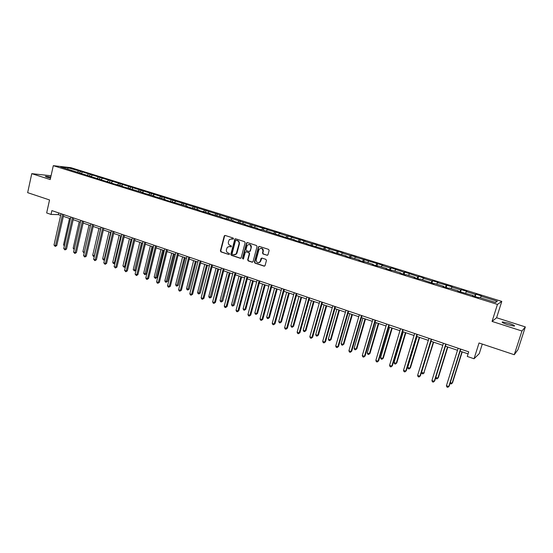 <?xml version="1.0" encoding="UTF-8"?>
<svg xmlns="http://www.w3.org/2000/svg" width="553" height="553" viewBox="0 0 553 553"><rect width="100%" height="100%" fill="white"/><g stroke="black" fill="none" stroke-linecap="round" stroke-linejoin="round"><path stroke-width="0.83" d="M233.518 238.758L233.145 238.011L225.182 235.454L224.221 236.041L220.405 250.82L220.937 251.885L228.852 254.504L229.523 254.097L229.149 253.35L228.126 253.011C226.716 252.375 226.149 251.235 226.419 249.597L227.352 247.198L229.813 246.507L231.396 246.686L231.147 245.691L230.11 245.359C228.7 244.723 228.133 243.583 228.403 241.938L229.398 239.47L233.518 238.758M509.023 323.346L502.49 321.901C501.364 322.199 503.085 323.125 507.64 324.687L514.214 326.139C515.32 325.835 513.592 324.901 509.023 323.346M50.772 177.091L45.629 176.283C45.083 176.393 45.636 176.725 47.295 177.271L50.537 178.142M266.981 255.299L267.949 254.815L269.124 250.468L268.564 249.375L259.398 246.431L258.486 246.825L254.415 262.039L254.961 263.124L264.078 266.138L265.046 265.647L266.442 260.456L265.889 259.364L261.97 258.085L261.023 258.521L260.166 261.555C257.926 263.539 256.599 262.958 256.17 259.834L258.998 249.444C261.258 247.606 262.578 248.221 262.945 251.283L262.502 252.935L263.055 254.021L267.438 255.299M51.063 175.771L31.77 173.649L27.65 192.658L49.542 199.951L46.659 212.94L51.028 214.433L51.878 210.61L468.723 351.832L467.271 356.443L474.045 358.759L479.251 353.657L482.285 344.07M521.949 331.012L525.35 326.913L496.594 317.747L492.052 321.417L521.949 331.012L514.262 354.722L479.036 342.984L474.045 358.759M492.052 321.417L497.451 304.406L53.295 165.665L70.943 167.683L501.792 301.406L497.451 304.406M31.77 173.649L50.219 179.573L53.295 165.665M245.131 242.76L244.592 241.682L235.647 238.813L234.873 239.034L230.808 254.256L231.341 255.327L240.237 258.258L241.094 257.947L245.131 242.76M247.447 242.601L256.502 245.504L257.055 246.59L253.067 261.597L252.085 262.177L248.221 260.898L247.675 259.82L249.279 253.758L248.732 252.673L246.175 251.843L245.311 252.161L243.458 258.894L242.47 258.369L246.465 243.189L247.447 242.601M525.35 326.913L517.954 349.69L514.262 354.722M475.884 294.175L475.373 294.431L466.331 291.618L466.877 291.376L461.278 289.641L460.711 289.876L451.794 287.104L452.389 286.876L437.451 282.645L438.1 282.438L432.653 280.744L431.99 280.945L423.301 278.242L424.006 278.055L418.635 276.382L417.916 276.569L404.796 272.083L404.029 272.249L391.137 267.839L390.321 267.991L381.985 265.392L382.821 265.26L355.33 257.11L356.256 257.007L350.284 255.541L342.259 253.046L343.233 252.956L329.36 249.037L330.369 248.961L316.627 245.076L317.678 245.014L311.768 243.562L304.053 241.163L305.138 241.122L291.638 237.306L292.765 237.272L286.903 235.834L279.376 233.49L280.544 233.477L267.272 229.73L268.468 229.723L250.751 224.594L80.206 171.223L67.908 167.739L60.678 166.916L114.222 183.969L122.282 186.119L120.658 185.981L143.483 192.734L141.914 192.61L154.273 196.094L152.732 195.983L165.195 199.502L163.681 199.398L167.925 200.725L187.432 206.435L185.981 206.359L198.755 209.967L197.331 209.898L201.734 211.274L210.216 213.534L208.827 213.486L221.822 217.156L220.46 217.115L233.573 220.82L232.246 220.785L236.815 222.216L245.463 224.525L244.17 224.511L248.802 225.956L257.511 228.278L256.253 228.278L260.94 229.744L262.184 229.737L285.687 237.458L294.576 239.836L293.429 239.878L298.302 241.398L307.247 243.79L306.141 243.845L333.093 251.843L332.07 251.933L346.275 255.956L345.293 256.053L350.422 257.657L351.39 257.546L359.63 260.117L358.69 260.235L363.895 261.859L364.814 261.735L373.157 264.334L372.266 264.472L377.54 266.117L378.411 265.972L386.872 268.613L386.029 268.765L391.372 270.431L392.195 270.272L400.773 272.947L399.978 273.113L405.39 274.806L406.172 274.627L414.861 277.336L414.114 277.523L419.603 279.237L420.335 279.044L434.015 283.73L434.693 283.516L443.624 286.302L442.981 286.53L448.621 288.293L449.25 288.058L458.306 290.878L457.718 291.127L473.195 295.523L472.663 295.786L478.463 297.597L478.974 297.327L495.529 302.484L497.361 301.267L481.069 296.201L481.559 295.938L475.884 294.175L475.145 296.56M474.536 296.373L475.373 294.431M465.647 293.166L466.331 291.618M473.195 295.523L473.126 295.931M459.854 291.79L460.711 289.876M451.089 288.631L451.794 287.104M458.306 290.878L458.25 291.293M445.372 287.277L446.25 285.376M436.739 284.152L437.451 282.645M443.624 286.302L443.575 286.717M431.091 282.818L431.99 280.945M422.575 279.742L423.301 278.242M429.149 281.788L429.107 282.203M416.997 278.422L417.916 276.569M408.598 275.387L409.344 273.901M414.861 277.336L414.833 277.751M403.096 274.088L404.029 272.249M394.814 271.088L395.575 269.622M400.773 272.947L400.752 273.355M389.374 269.809L390.321 267.991M381.211 266.843L381.985 265.392M386.872 268.613L386.858 269.021M375.833 265.585L376.8 263.781M367.786 262.661L368.568 261.223M373.157 264.334L373.151 264.749M362.471 261.417L363.452 259.634M354.528 258.528L355.33 257.11M359.63 260.117L359.63 260.525M349.282 257.297L350.284 255.541M341.45 254.449L342.259 253.046M346.275 255.956L346.282 256.364M336.265 253.239L337.282 251.497M328.537 250.426L329.36 249.037M333.093 251.843L333.113 252.258M323.415 249.23L324.445 247.502M315.791 246.451L316.627 245.076M320.09 247.792L320.111 248.2M310.731 245.269L311.768 243.562M303.21 242.525L304.053 241.163M307.247 243.79L307.281 244.198M298.205 241.364L299.256 239.67M290.781 238.654L291.638 237.306M294.576 239.836L294.611 240.244M285.866 237.458L286.903 235.834M278.512 234.831L279.376 233.49M282.065 235.937L282.106 236.345M273.7 233.566L274.703 232.039M266.394 231.05L267.272 229.73M269.712 232.087L269.76 232.495M261.687 229.737L262.654 228.292M254.428 227.318L255.313 226.011M257.511 228.278L257.567 228.686M249.818 225.963L250.751 224.594M242.608 223.633L243.5 222.341M245.463 224.525L245.532 224.933M238.094 222.237L239 220.937M230.933 219.997L231.838 218.712M233.573 220.82L233.643 221.228M226.481 218.608L227.387 217.329M219.396 216.403L220.308 215.124M221.822 217.156L221.898 217.564M214.999 215.027L215.919 213.762M208.004 212.85L208.923 211.585M210.216 213.534L210.299 213.942M203.656 211.495L204.582 210.237M196.75 209.338L197.677 208.087M198.755 209.967L198.845 210.368M192.451 207.997L193.384 206.753M185.628 205.868L186.561 204.631M187.432 206.435L187.529 206.836M181.384 204.548L182.324 203.317M174.637 202.446L175.578 201.216M176.248 202.944L176.345 203.352M170.442 201.14L171.389 199.916M163.771 199.059L164.725 197.843M165.195 199.502L165.299 199.903M159.63 197.767L160.584 196.557M153.043 195.714L153.997 194.511M154.273 196.094L154.384 196.502M148.944 194.435L149.904 193.239M142.432 192.403L143.4 191.214M143.483 192.734L143.6 193.135M138.381 191.144L139.356 189.956M131.946 189.133L132.92 187.951M132.817 189.409L132.941 189.81M127.943 187.889L128.918 186.714M121.584 185.905L122.559 184.73M122.282 186.119L122.407 186.52M117.63 184.674L118.612 183.506M111.333 182.711L112.321 181.55M111.865 182.877L111.996 183.278M107.427 181.495L108.416 180.333M101.206 179.552L102.201 178.405M101.572 179.663L101.704 180.064M97.342 178.349L98.337 177.202M91.19 176.428L92.192 175.287M91.39 176.49L91.528 176.891M87.374 175.239L88.369 174.105M81.291 173.345L82.293 172.211M81.332 173.359L81.471 173.753M77.51 172.163L78.519 171.036M67.881 169.163L67.908 167.739M71.385 170.255L71.531 170.656M496.594 317.747L501.792 301.406M51.028 214.433L58.321 214.626L60.657 215.421M63.346 216.334L70.494 218.76M73.183 219.679L80.441 222.14M83.137 223.059L90.498 225.562M93.194 226.474L100.681 229.018M103.376 229.937L110.973 232.516M113.676 233.435L121.39 236.062M124.093 236.974L131.932 239.643M134.635 240.555L142.598 243.265M145.301 244.184L153.388 246.935M156.091 247.848L164.31 250.647M167.013 251.56L175.363 254.401M178.066 255.32L186.555 258.203M189.257 259.122L197.877 262.053M200.58 262.972L209.345 265.952M212.041 266.864L220.951 269.892M223.647 270.811L232.695 273.887M235.398 274.8L244.599 277.931M247.295 278.843L256.64 282.023M259.343 282.942L268.841 286.171M271.537 287.083L281.201 290.366M283.896 291.286L293.719 294.625M296.408 295.537L306.397 298.931M309.079 299.844L319.233 303.293M321.922 304.205L332.249 307.717M334.931 308.629L345.431 312.196M348.107 313.109L358.786 316.738M361.462 317.643L372.321 321.334M374.989 322.247L386.042 326M388.704 326.906L399.943 330.722M402.605 331.627L414.038 335.512M416.692 336.418L428.326 340.365M430.974 341.27L442.808 345.293M445.455 346.192L457.497 350.284M460.131 351.176L468.08 353.879M495.184 302.373L497.361 301.267M480.398 297.77L481.069 296.201M58.701 212.919L58.321 214.626M79.826 172.889L80.206 171.223M89.655 175.951L90.035 174.278M99.588 179.048L99.975 177.368M109.639 182.179L110.033 180.492M119.801 185.352L120.201 183.651M130.086 188.552L130.487 186.852M140.483 191.801L140.897 190.08M151.01 195.078L151.425 193.356M161.656 198.396L162.077 196.668M172.425 201.755L172.854 200.013M183.32 205.149L183.755 203.4M194.352 208.592L194.787 206.829M205.509 212.069L205.958 210.299M216.804 215.594L217.26 213.811M228.237 219.154L228.7 217.364M239.808 222.762L240.279 220.965M251.525 226.412L252.002 224.608M250.274 250.91L250.177 251.276M263.38 230.11L263.864 228.292M259.737 262.461L259.834 262.094M275.387 233.857L275.878 232.025M287.546 237.645L288.044 235.806M299.857 241.481L300.362 239.636M312.321 245.366L312.839 243.514M324.936 249.355L325.468 247.44M337.689 253.461L338.263 251.415M350.602 257.636L351.224 255.438M363.701 261.797L364.358 259.523M376.994 265.945L377.658 263.657M390.459 270.147L391.137 267.839M404.105 274.406L404.796 272.083M417.93 278.719L418.635 276.382M431.948 283.088L432.653 280.744M446.153 287.519L446.872 285.161M460.545 292.012L461.278 289.641M233.193 239.152L231.23 238.73M229.184 246.396L231.202 246.825M225.14 235.44L224.601 236.034L220.785 250.799L221.311 251.864L228.852 254.504M235.592 238.799L235.046 239.387L231.175 254.228L231.714 255.299L240.7 258.258M236.172 240.237L235.495 240.652L232.094 253.696L232.467 254.442L233.56 254.802L236.2 253.917L238.993 244.025C239.269 242.366 238.696 241.226 237.272 240.59L236.2 240.237M234.624 254.892L236.566 253.896L237.023 252.935L236.656 252.956M236.539 240.23L237.631 240.583C239.055 241.212 239.629 242.352 239.359 244.004L237.023 252.935M246.078 251.815L249.085 252.652L249.631 253.73L248.027 259.786L248.574 260.864L252.555 262.17M247.378 242.58L246.825 243.175L242.829 258.341L243.23 259.101M250.944 247.454C250.696 244.557 249.444 243.873 247.191 245.387L245.94 249.603L246.479 250.682L249.037 251.511L249.921 251.166L251.297 247.433C251.477 245.553 250.703 244.564 248.974 244.467M249.486 251.511L250.025 250.931M251.297 247.433L250.378 250.91M260.912 248.276C262.675 248.359 263.47 249.355 263.283 251.256L262.848 252.915L263.394 254L267.32 255.272M258.631 262.806L260.511 261.528L260.297 261.189M261.846 258.051L260.643 261.161M259.309 246.41L258.749 247.004L254.76 262.004L255.306 263.09L264.562 266.131M69.519 218.428L63.554 244.792L64.521 245.131M64.328 245.967L63.554 244.792M62.613 214.246L55.563 245.622L54.007 245.069L61.044 213.714M63.733 214.626L56.765 245.587L55.563 245.622L55.238 246.424L54.007 245.069M56.765 245.587L55.238 246.424M79.224 221.725L73.176 248.214L74.379 248.65M74.185 249.486L73.176 248.214M89.04 225.064L82.902 251.684L84.353 252.203M84.16 253.025L82.902 251.684M72.471 217.585L65.316 249.12L63.747 248.56L70.881 217.046M73.577 217.958L66.512 249.078L65.316 249.12L64.978 249.921L63.747 248.56M66.512 249.078L64.978 249.921M82.438 220.965L75.18 252.652L73.59 252.085L80.835 220.419M83.531 221.331L76.362 252.603L75.18 252.652L74.835 253.454L73.59 252.085M76.362 252.603L74.835 253.454M98.966 228.437L92.738 255.189L94.328 255.756L100.563 228.983M94.266 256.523L93.326 256.316L92.738 255.189M93.962 256.544L94.452 255.749M109.003 231.852L102.692 258.735L104.296 259.302L110.621 232.398M104.524 259.938L103.273 259.862L102.692 258.735M103.916 260.09L104.676 259.281M119.158 235.302L112.757 262.316L114.374 262.896L120.796 235.855M114.934 263.249L113.337 263.456L112.757 262.316M113.987 263.684L114.374 262.896L115.031 262.848M92.524 224.38L85.162 256.233L83.551 255.659L90.899 223.827M93.595 224.746L86.323 256.17L85.162 256.233L84.796 257.034L83.551 255.659M86.323 256.17L84.796 257.034M102.727 227.836L95.254 259.848L93.63 259.267L101.081 227.283M103.784 228.195L96.402 259.779L95.254 259.848L94.881 260.65L93.63 259.267M96.402 259.779L94.881 260.65M113.047 231.334L105.464 263.511L103.826 262.917L111.388 230.767M114.084 231.686L106.598 263.428L105.464 263.511L105.077 264.313L103.826 262.917M106.598 263.428L105.077 264.313M129.43 238.792L122.932 265.945L124.577 266.525L131.089 239.352M125.469 266.587L124.169 267.32L122.932 265.945M124.169 267.32L124.577 266.525L125.503 266.456M123.492 234.873L115.798 267.21L114.132 266.615L121.812 234.299M124.508 235.219L116.911 267.127L115.798 267.21L115.39 268.011L114.132 266.615M116.911 267.127L115.39 268.011M139.819 242.325L133.225 269.608L134.891 270.203L135.948 270.113L142.46 243.216M135.948 270.113L134.469 270.991L141.492 242.891M134.469 270.991L133.225 269.608M134.054 238.454L126.25 270.956L124.563 270.355L132.354 237.873M135.056 238.792L127.349 270.859L126.25 270.956L125.828 271.758L124.563 270.355M127.349 270.859L125.828 271.758M150.333 245.891L143.642 273.32L145.321 273.922L146.365 273.818L152.967 246.79M146.365 273.818L144.886 274.71L152.027 246.472M144.886 274.71L143.642 273.32M144.748 242.076L136.826 274.751L135.119 274.136L143.027 241.488M145.729 242.408L137.904 274.641L136.826 274.751L136.391 275.553L135.119 274.136M137.904 274.641L136.391 275.553M160.964 249.507L154.176 277.074L155.877 277.682L156.9 277.571L163.605 250.405M156.9 277.571L155.428 278.47L162.679 250.087M155.428 278.47L154.176 277.074M155.566 245.739L147.527 278.581L145.805 277.965L153.824 245.145M156.527 246.064L148.584 278.47L147.527 278.581L147.077 279.389L146.386 279.141L145.805 277.965M148.584 278.47L147.077 279.389M171.72 253.163L164.835 280.876L166.557 281.484L167.559 281.366L174.361 254.062M167.559 281.366L166.094 282.279L173.462 253.751M166.094 282.279L165.402 282.03L164.835 280.876M166.515 249.444L158.352 282.465L156.61 281.836L164.753 248.85M167.455 249.769L159.395 282.341L158.352 282.465L157.888 283.267L157.19 283.018L156.61 281.836M159.395 282.341L157.888 283.267M182.608 256.862L175.619 284.712L177.361 285.334L178.349 285.203L185.248 257.76M178.349 285.203L176.884 286.122L184.363 257.463M176.884 286.122L176.186 285.88L175.619 284.712M177.603 253.205L169.315 286.392L167.545 285.756L175.813 252.597M178.515 253.516L170.338 286.254L169.315 286.392L168.831 287.194L168.126 286.945L167.545 285.756M170.338 286.254L168.831 287.194M193.626 260.608L186.534 288.604L188.296 289.233L189.264 289.088L196.267 261.507M189.264 289.088L187.799 290.021L195.403 261.21M187.799 290.021L187.094 289.772L186.534 288.604M188.815 257L180.402 290.366L178.619 289.724L187.011 256.392M189.714 257.304L181.405 290.221L180.402 290.366L179.905 291.168L179.193 290.913L178.619 289.724M181.405 290.221L179.905 291.168M204.776 264.396L197.58 292.537L199.356 293.173L200.304 293.021L207.416 265.295M200.304 293.021L198.845 293.961L206.573 265.005M198.845 293.961L198.133 293.705L197.58 292.537M200.172 260.85L191.628 294.39L189.824 293.74L198.34 260.228M201.043 261.147L192.61 294.237L191.628 294.39L191.117 295.191L190.391 294.936L189.824 293.74M192.61 294.237L191.117 295.191M216.057 268.233L208.751 296.519L210.555 297.161L211.481 297.002L218.698 269.124M211.481 297.002L210.022 297.949L217.875 268.848M210.022 297.949L209.304 297.694L208.751 296.519M211.661 264.742L202.992 298.461L201.161 297.804L209.815 264.113M212.518 265.032L203.953 298.295L202.992 298.461L202.46 299.263L201.727 299L201.161 297.804M203.953 298.295L202.46 299.263M227.477 272.111L220.059 300.549L221.884 301.198L222.79 301.026L230.117 273.009M222.79 301.026L221.338 301.986L229.322 272.74M221.338 301.986L220.612 301.724L220.059 300.549M235.156 238.834L234.852 239.394M223.301 268.682L214.495 302.588L212.642 301.917L221.428 268.053M224.124 268.965L215.435 302.408L214.495 302.588L213.949 303.39L213.209 303.12L212.642 301.917M215.435 302.408L213.949 303.39M239.034 276.037L231.507 304.627L233.359 305.284L234.237 305.104L241.675 276.935M234.237 305.104L232.792 306.072L240.901 276.673M232.792 306.072L232.053 305.809L231.507 304.627M247.004 242.601L246.7 243.175M235.08 272.677L226.142 306.756L224.262 306.086L233.186 272.035M235.882 272.947L227.055 306.569L226.142 306.756L225.576 307.565L224.822 307.295L224.262 306.086M227.055 306.569L225.576 307.565M250.737 280.018L243.099 308.754L244.965 309.417L245.829 309.231L253.371 280.91M245.829 309.231L244.385 310.212L244.965 309.417L252.624 280.661M244.385 310.212L243.638 309.943L243.099 308.754M258.998 246.417L258.7 247.004M247.011 276.714L237.928 310.986L236.034 310.302L245.09 276.065M247.785 276.984L238.827 310.786L237.348 311.788L236.587 311.512L236.034 310.302M238.827 310.786L237.348 311.788M262.585 284.042L254.822 312.929L256.716 313.606L257.553 313.406L265.219 284.94M257.553 313.406L256.122 314.394L256.716 313.606L264.493 284.691M256.122 314.394L255.362 314.125L254.822 312.929M259.087 280.806L249.866 315.265L247.944 314.574L257.145 280.15M259.841 281.062L250.737 315.051L249.265 316.067L248.497 315.791L247.944 314.574M250.737 315.051L249.265 316.067M274.578 288.12L266.698 317.159L268.613 317.844L269.429 317.629L277.205 289.012M269.429 317.629L267.998 318.632L268.613 317.844L276.514 288.777M267.998 318.632L267.23 318.362L266.698 317.159M271.323 284.954L261.956 319.593L260.014 318.894L269.352 284.283M272.048 285.203L262.806 319.371L261.334 320.394L260.56 320.118L260.014 318.894M262.806 319.371L261.334 320.394M286.717 292.247L278.719 321.445L280.661 322.136L281.449 321.908L289.35 293.138M281.449 321.908L280.025 322.924L280.661 322.136L288.68 292.91M280.025 322.924L279.251 322.648L278.719 321.445M283.717 289.15L274.198 323.982L272.228 323.277L281.719 288.472M284.415 289.385L275.021 323.747L273.562 324.784L272.774 324.5L272.228 323.277M275.021 323.747L273.562 324.784M299.014 296.422L290.892 325.779L292.862 326.484L293.622 326.242L301.641 297.314M293.622 326.242L292.205 327.272L292.862 326.484L300.998 297.099M292.205 327.272L291.417 326.989L290.892 325.779M296.263 293.401L286.599 328.427L284.601 327.708L294.237 292.717M296.933 293.629L287.394 328.178L285.942 329.229L285.141 328.938L284.601 327.708M287.394 328.178L285.942 329.229M311.463 300.652L303.217 330.169L305.208 330.881L305.947 330.632L314.09 301.544M305.947 330.632L304.537 331.669L305.208 330.881L313.475 301.337M304.537 331.669L303.742 331.385L303.217 330.169M308.975 297.708L299.159 332.927L297.134 332.201L306.929 297.016M309.618 297.929L299.926 332.664L298.475 333.729L297.666 333.438L297.134 332.201M299.926 332.664L298.475 333.729M324.079 304.938L315.701 334.62L317.719 335.339L318.431 335.077L326.699 305.83M318.431 335.077L317.021 336.127L317.719 335.339L326.111 305.629M317.021 336.127L316.219 335.837L315.701 334.62M321.853 302.069L311.878 337.489L309.832 336.749L319.779 301.371M322.461 302.277L312.625 337.212L311.18 338.284L310.357 337.994L309.832 336.749M312.625 337.212L311.18 338.284M336.853 309.279L328.344 339.12L330.383 339.846L331.067 339.577L339.466 310.171M331.067 339.577L329.671 340.634L330.383 339.846L338.913 309.984M329.671 340.634L328.855 340.344L328.344 339.12M334.897 306.493L324.763 342.107L322.689 341.36L332.795 305.781M335.477 306.687L325.482 341.816L324.044 342.901L323.215 342.604L322.689 341.36M325.482 341.816L324.044 342.901M349.786 313.675L341.146 343.683L343.213 344.422L343.869 344.132L352.406 314.567M343.869 344.132L342.473 345.203L343.213 344.422L351.874 314.387M342.473 345.203L341.65 344.913L341.146 343.683M348.12 310.973L337.821 346.786L335.719 346.033L345.984 310.247M348.666 311.159L338.505 346.482L337.074 347.581L336.238 347.284L335.719 346.033M338.505 346.482L337.074 347.581M362.892 318.134L354.114 348.307L356.208 349.047L356.837 348.749L365.505 319.019M356.837 348.749L355.448 349.835L356.208 349.047L365.008 318.853M355.448 349.835L354.611 349.537L354.114 348.307M361.51 315.507L351.051 351.528L348.915 350.761L359.353 314.775M362.028 315.687L351.708 351.21L350.284 352.323L349.434 352.019L348.915 350.761M351.708 351.21L350.284 352.323M376.171 322.641L367.254 352.987L369.376 353.74L369.978 353.422L378.777 323.533M369.978 353.422L368.595 354.521L369.376 353.74L378.314 323.374M368.595 354.521L367.745 354.224L367.254 352.987M375.086 320.104L364.455 356.326L362.291 355.551L372.902 319.364M375.57 320.27L365.084 356.001L363.667 357.127L362.803 356.816L362.291 355.551M365.084 356.001L363.667 357.127M389.623 327.217L380.561 357.729L382.711 358.489L383.284 358.164L392.229 328.102M383.284 358.164L381.909 359.277L382.711 358.489L391.794 327.957M381.909 359.277L381.052 358.966L380.561 357.729M388.842 324.77L378.038 361.199L375.846 360.411L386.623 324.017M389.291 324.922L378.632 360.853L377.222 361.994L376.351 361.676L375.846 360.411M378.632 360.853L377.222 361.994M403.255 331.848L394.047 362.533L396.225 363.307L396.764 362.962L405.854 332.733M396.764 362.962L395.395 364.088L396.225 363.307L405.453 332.595M395.395 364.088L394.531 363.777L394.047 362.533M402.784 329.491L391.8 366.127L389.582 365.333L400.538 328.731M403.206 329.629L392.367 365.768L390.964 366.922L390.079 366.604L389.582 365.333M392.367 365.768L390.964 366.922M417.066 336.542L407.713 367.399L409.918 368.18L410.423 367.821L419.658 337.427M410.423 367.821L409.068 368.962L409.918 368.18L419.298 337.302M409.068 368.962L408.183 368.651L407.713 367.399M416.921 334.282L405.757 371.132L403.51 370.323L414.639 333.507M417.301 334.406L406.289 370.759L404.893 371.927L403.994 371.602L403.51 370.323M406.289 370.759L404.893 371.927M431.064 341.298L421.559 372.328L423.792 373.13L433.649 342.176M424.269 372.75L422.921 373.904L423.792 373.13L433.324 342.065M422.921 373.904L422.029 373.586L421.559 372.328M431.25 339.134L419.9 376.199L417.619 375.383L428.941 338.353M431.596 339.252L420.398 375.812L419.015 376.994L418.103 376.662L417.619 375.383M420.398 375.812L419.015 376.994M435.792 377.402L437.858 378.134L438.301 377.747L447.833 347.001M435.709 377.658L436.054 378.591L436.96 378.916L437.858 378.134L447.543 346.897M445.773 344.056L434.236 381.342L431.928 380.512L443.437 343.261M446.084 344.16L434.699 380.934L433.324 382.13L432.398 381.798L431.928 380.512M450.308 382.572L452.112 383.215L452.52 382.807L462.211 351.881M450.107 383.215L451.186 383.989L452.112 383.215L461.955 351.798M460.504 349.047L448.773 386.547L446.43 385.711L458.133 348.245M460.773 349.137L449.195 386.125L447.833 387.335L446.9 387.003L446.43 385.711M232.177 238.827L231.811 238.834M231.195 246.832L230.843 246.845M230.179 246.493L229.813 246.507M221.311 251.864L220.937 251.885M220.785 250.799L220.405 250.82M224.601 236.034L224.221 236.041M240.596 258.23L240.237 258.258M231.714 255.299L231.341 255.327M231.175 254.228L230.808 254.256M235.046 239.387L234.679 239.401M239.359 244.004L238.993 244.025M237.631 240.583L237.272 240.59M252.431 262.143L252.085 262.177M248.574 260.864L248.221 260.898M248.027 259.786L247.675 259.82M249.631 253.73L249.279 253.758M249.085 252.652L248.732 252.673M246.527 251.822L246.175 251.843M242.829 258.341L242.47 258.369M246.825 243.175L246.465 243.189M262.848 252.915L262.502 252.935M261.32 258.638L260.975 258.666M255.306 263.09L254.961 263.124M254.76 262.004L254.415 262.039M258.749 247.004L258.403 247.025M502.311 322.447L502.49 321.901M224.843 235.613L224.47 235.619M235.239 239.02L234.873 239.034M236.566 253.896L236.2 253.917M250.274 251.145L249.921 251.166M246.956 242.885L246.603 242.898M260.511 261.528L260.166 261.555M261.369 258.493L261.023 258.521M258.832 246.804L258.486 246.825"/></g></svg>
